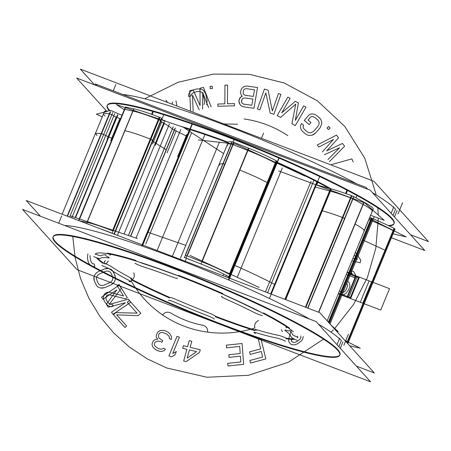 <?xml version="1.0" encoding="UTF-8"?>
<svg xmlns="http://www.w3.org/2000/svg" width="451" height="451" viewBox="0 0 451 451"><rect width="100%" height="100%" fill="white"/><g stroke="black" fill="none" stroke-linecap="round" stroke-linejoin="round"><path stroke-width="0.68" d="M108.037 109.153A155.088 17.262 -157.6 0 0 109.3 110.749A155.088 17.262 -157.6 0 1 107.141 105.686A155.088 17.262 -157.6 0 1 245.135 143.959A155.088 17.262 -157.6 0 1 393.013 220.415M389.1 225.934A155.088 17.262 -157.6 0 0 393.915 223.882A155.088 17.262 -157.6 0 0 389.72 216.773M391.147 213.317L393.813 206.846M394.123 223.369A155.088 17.262 -157.6 0 0 391.857 218.188A155.088 17.262 22.4 0 1 388.142 225.477A155.088 17.262 -157.6 0 0 393.943 223.713M394.439 216.959L397.105 210.482M107.265 105.438A155.088 17.262 -157.6 0 0 109.616 110.354A155.088 17.262 22.4 0 1 224.508 135.283A155.088 17.262 22.4 0 1 391.857 218.188A155.088 17.262 -157.6 0 0 240.845 141.648A155.088 17.262 -157.6 0 0 107.349 105.173M122.74 94.456A155.088 17.262 22.4 0 1 356.747 183.861A155.088 17.262 22.4 0 0 122.74 94.456A155.088 17.262 22.4 0 1 356.747 183.861A155.088 17.262 22.4 0 0 122.74 94.456A155.088 17.262 22.4 0 1 356.747 183.861M391.434 237.756L424.78 250.491L370.226 190.198L76.693 78.051L106.583 111.081M109.616 110.354A155.088 17.262 22.4 0 0 109.841 110.602A155.088 17.262 22.4 0 1 109.616 110.354A155.088 17.262 -157.6 0 0 109.841 110.602A155.088 17.262 22.4 0 1 109.616 110.354A155.088 17.262 22.4 0 1 224.508 135.283A155.088 17.262 22.4 0 1 391.857 218.188A155.088 17.262 22.4 0 1 388.142 225.477A155.088 17.262 -157.6 0 0 391.857 218.188A155.088 17.262 -157.6 0 0 224.508 135.283A155.088 17.262 -157.6 0 0 109.616 110.354A155.088 17.262 -157.6 0 1 224.508 135.283A155.088 17.262 -157.6 0 1 391.857 218.188A155.088 17.262 22.4 0 1 388.142 225.477M276.982 162.213A109.531 12.188 -157.6 0 0 276.497 161.999A109.531 12.188 -157.6 0 1 276.982 162.213L229.226 278.07L276.982 162.213A109.531 12.188 -157.6 0 0 276.497 161.999A109.531 12.188 -157.6 0 1 276.982 162.213L229.226 278.07M190.547 129.223A109.531 12.188 22.4 0 1 228.257 142.296A109.531 12.188 -157.6 0 0 190.547 129.223A109.531 12.188 22.4 0 1 228.257 142.296A109.531 12.188 -157.6 0 0 190.547 129.223L142.804 245.051M190.243 129.127A109.531 12.188 -157.6 0 0 179.96 126.094A109.531 12.188 -157.6 0 1 190.243 129.127A109.531 12.188 -157.6 0 0 179.96 126.094A109.531 12.188 -157.6 0 1 190.243 129.127A109.531 12.188 -157.6 0 0 179.96 126.094M331.068 188.868A109.531 12.188 -157.6 0 0 317.628 181.55A109.531 12.188 -157.6 0 1 331.068 188.868A109.531 12.188 -157.6 0 0 317.628 181.55A109.531 12.188 -157.6 0 1 331.068 188.868A109.531 12.188 -157.6 0 0 320.774 183.196M317.352 181.403A109.531 12.188 -157.6 0 0 277.128 162.275A109.531 12.188 22.4 0 1 317.352 181.403L270.938 294.007L317.352 181.403A109.531 12.188 -157.6 0 0 277.128 162.275A109.531 12.188 22.4 0 1 317.352 181.403L270.938 294.007M328.937 188.287A109.531 12.188 -157.6 0 0 276.288 162.512A109.531 12.188 -157.6 0 1 328.937 188.287A109.531 12.188 -157.6 0 0 276.288 162.512A109.531 12.188 -157.6 0 1 328.937 188.287A109.531 12.188 -157.6 0 0 276.288 162.512A109.531 12.188 -157.6 0 1 328.937 188.287A109.531 12.188 -157.6 0 0 276.288 162.512M228.043 142.809A109.531 12.188 -157.6 0 0 184.374 127.932A109.531 12.188 -157.6 0 1 228.043 142.809A109.531 12.188 -157.6 0 0 184.374 127.932A109.531 12.188 -157.6 0 1 228.043 142.809A109.531 12.188 -157.6 0 0 184.374 127.932A109.531 12.188 -157.6 0 1 228.043 142.809A109.531 12.188 -157.6 0 0 184.374 127.932M285.494 341.215A6.06 0.676 -157.6 0 0 277.252 338.149M256.416 332.81A6.06 0.676 -157.6 0 0 253.947 332.376A6.06 0.676 -157.6 0 0 255.446 333.514M94.62 84.895L80.363 69.144L373.896 181.291L80.363 69.144L94.62 84.895L80.363 69.144L373.896 181.291L80.363 69.144L94.62 84.895L80.363 69.144L373.896 181.291L428.45 241.589L410.523 234.74L428.45 241.589L373.896 181.291L428.45 241.589L410.523 234.74L428.45 241.589L373.896 181.291L428.45 241.589L410.523 234.74M395.527 209.281A155.088 17.262 22.4 0 0 372.549 192.763A155.088 17.262 22.4 0 1 395.527 209.281L393.013 215.386L395.527 209.281A155.088 17.262 22.4 0 0 372.549 192.763A155.088 17.262 22.4 0 1 395.527 209.281L393.013 215.386M228.832 279.451L278.881 158.019M221.853 296.386A6.06 0.676 -157.6 0 0 221.452 296.459A6.06 0.676 -157.6 0 0 225.804 298.974M222.839 293.99A6.06 0.676 -157.6 0 0 226.464 295.946A6.06 0.676 22.4 0 1 223.668 294.548A6.06 0.676 -157.6 0 0 226.464 295.946A6.06 0.676 22.4 0 1 223.668 294.548A6.06 0.676 22.4 0 0 226.464 295.946M230.123 275.899L228.685 279.389M316.732 184.955L318.045 181.764M228.319 277.72L228.612 277.004M234.497 265.278C249.595 271.942 263.051 278.34 274.868 284.474M356.38 366.105L374.307 372.949L319.753 312.656L26.22 200.509L40.477 216.26M64.747 225.534A155.088 17.262 22.4 0 1 174.035 257.741A155.088 17.262 22.4 0 1 309.736 319.133A155.088 17.262 22.4 0 0 174.035 257.741A155.088 17.262 22.4 0 0 64.747 225.534A155.088 17.262 22.4 0 1 174.035 257.741A155.088 17.262 22.4 0 1 309.736 319.133A155.088 17.262 22.4 0 0 174.035 257.741A155.088 17.262 22.4 0 0 64.747 225.534A155.088 17.262 22.4 0 1 174.035 257.741A155.088 17.262 22.4 0 1 309.736 319.133M341.384 340.646A155.088 17.262 22.4 0 0 318.406 324.128A155.088 17.262 22.4 0 1 341.384 340.646L338.87 346.746L341.384 340.646A155.088 17.262 22.4 0 0 318.406 324.128A155.088 17.262 22.4 0 1 341.384 340.646L338.87 346.746M53.894 240.518A155.088 17.262 -157.6 0 0 201.772 316.968A155.088 17.262 -157.6 0 0 339.766 355.247A155.088 17.262 -157.6 0 0 335.578 348.138M336.998 344.682L339.671 338.205M53.117 236.798A155.088 17.262 -157.6 0 0 55.473 241.719A155.088 17.262 -157.6 0 0 204.884 317.622A155.088 17.262 -157.6 0 0 339.795 355.078M339.981 354.734A155.088 17.262 -157.6 0 0 337.714 349.553A155.088 17.262 -157.6 0 0 186.703 273.013A155.088 17.262 -157.6 0 0 53.207 236.533M340.296 348.324L342.963 341.847M338.87 351.78A155.088 17.262 -157.6 0 0 190.993 275.324A155.088 17.262 -157.6 0 0 52.992 237.046A155.088 17.262 -157.6 0 0 57.187 244.154M22.55 209.411L77.104 269.709L370.637 381.856L316.083 321.557L22.55 209.411M55.473 241.719A155.088 17.262 22.4 0 1 170.365 266.648A155.088 17.262 22.4 0 1 337.714 349.553A155.088 17.262 22.4 0 1 222.822 324.624A155.088 17.262 22.4 0 1 55.473 241.719A155.088 17.262 -157.6 0 0 222.822 324.624A155.088 17.262 -157.6 0 0 337.714 349.553A155.088 17.262 22.4 0 1 222.822 324.624A155.088 17.262 22.4 0 1 55.473 241.719A155.088 17.262 22.4 0 1 170.365 266.648A155.088 17.262 22.4 0 1 337.714 349.553A155.088 17.262 -157.6 0 0 170.365 266.648A155.088 17.262 -157.6 0 0 55.473 241.719A155.088 17.262 -157.6 0 1 170.365 266.648A155.088 17.262 -157.6 0 1 337.714 349.553A155.088 17.262 22.4 0 1 222.822 324.624A155.088 17.262 22.4 0 1 55.473 241.719M289.508 328.114A109.531 12.188 -157.6 0 0 263.485 312.909A109.531 12.188 -157.6 0 1 289.508 328.114A109.531 12.188 -157.6 0 0 263.485 312.909A109.531 12.188 -157.6 0 1 289.508 328.114A109.531 12.188 -157.6 0 0 266.631 314.561M255.435 309.719A6.06 0.676 22.4 0 0 259.838 311.652A6.06 0.676 22.4 0 1 255.435 309.719A6.06 0.676 -157.6 0 0 259.838 311.652A6.06 0.676 22.4 0 1 255.435 309.719A6.06 0.676 -157.6 0 0 256.089 310.046M255.04 309.521A103.471 11.517 -157.6 0 0 226.96 296.172A103.471 11.517 -157.6 0 1 255.04 309.521A103.471 11.517 -157.6 0 0 226.96 296.172A103.471 11.517 -157.6 0 1 255.04 309.521A103.471 11.517 -157.6 0 0 230.399 297.728M222.839 293.573A109.531 12.188 -157.6 0 0 178.382 275.279A109.531 12.188 -157.6 0 1 222.839 293.573A109.531 12.188 -157.6 0 0 178.382 275.279A109.531 12.188 -157.6 0 1 222.839 293.573A109.531 12.188 -157.6 0 0 178.382 275.279M174.21 274.445A6.06 0.676 22.4 0 0 177.17 275.409A6.06 0.676 22.4 0 1 174.21 274.445A6.06 0.676 -157.6 0 0 177.17 275.409A6.06 0.676 22.4 0 1 174.21 274.445A6.06 0.676 -157.6 0 0 174.424 274.524M173.703 274.253A103.471 11.517 -157.6 0 0 144.495 264.032A103.471 11.517 -157.6 0 1 173.703 274.253A103.471 11.517 -157.6 0 0 144.495 264.032A103.471 11.517 -157.6 0 1 173.703 274.253A103.471 11.517 -157.6 0 0 147.607 265.047M144.078 263.897A6.06 0.676 22.4 0 1 139.568 262.161A6.06 0.676 -157.6 0 0 144.078 263.897A6.06 0.676 22.4 0 1 139.568 262.161A6.06 0.676 -157.6 0 0 144.078 263.897A6.06 0.676 22.4 0 1 139.568 262.161M136.095 260.492A109.531 12.188 -157.6 0 0 107.27 253.124A109.531 12.188 -157.6 0 1 136.095 260.492A109.531 12.188 -157.6 0 0 107.27 253.124A109.531 12.188 -157.6 0 1 136.095 260.492A109.531 12.188 -157.6 0 0 107.27 253.124M108.933 253.964A6.06 0.676 22.4 0 1 109.835 255.125A6.06 0.676 -157.6 0 0 108.933 253.964A6.06 0.676 22.4 0 1 109.835 255.125A6.06 0.676 22.4 0 0 108.933 253.964M106.019 254.804A103.471 11.517 -157.6 0 0 101.238 255.745A103.471 11.517 -157.6 0 1 106.019 254.804A103.471 11.517 -157.6 0 0 101.238 255.745A103.471 11.517 -157.6 0 1 106.019 254.804A103.471 11.517 -157.6 0 0 101.238 255.745A6.06 0.676 22.4 0 1 95.358 254.02A6.06 0.676 -157.6 0 0 101.238 255.745A6.06 0.676 22.4 0 1 95.358 254.02A6.06 0.676 -157.6 0 0 101.238 255.745A6.06 0.676 22.4 0 1 95.358 254.02M97.343 258A109.531 12.188 -157.6 0 0 103.42 262.978A6.06 0.676 22.4 0 1 110.501 266.124A6.06 0.676 -157.6 0 0 103.42 262.978A6.06 0.676 22.4 0 1 110.501 266.124A6.06 0.676 22.4 0 0 103.42 262.978A109.531 12.188 -157.6 0 1 97.343 258A109.531 12.188 -157.6 0 0 103.42 262.978A109.531 12.188 -157.6 0 1 97.343 258A109.531 12.188 -157.6 0 0 103.42 262.978M110.794 266.31A103.471 11.517 -157.6 0 0 130.204 277.636A103.471 11.517 -157.6 0 1 110.794 266.31A103.471 11.517 -157.6 0 0 130.204 277.636A103.471 11.517 -157.6 0 1 110.794 266.31A103.471 11.517 -157.6 0 0 130.204 277.636M131.709 279.394A109.531 12.188 -157.6 0 0 169.728 297.423A6.06 0.676 22.4 0 1 175.715 299.301A6.06 0.676 -157.6 0 0 169.728 297.423A6.06 0.676 22.4 0 1 175.715 299.301A6.06 0.676 22.4 0 0 169.728 297.423A109.531 12.188 -157.6 0 1 131.709 279.394A109.531 12.188 -157.6 0 0 169.728 297.423A109.531 12.188 -157.6 0 1 131.709 279.394A109.531 12.188 -157.6 0 0 169.728 297.423M176.358 299.577A103.471 11.517 -157.6 0 0 209.157 313.073A103.471 11.517 -157.6 0 1 176.358 299.577A103.471 11.517 -157.6 0 0 209.157 313.073A103.471 11.517 -157.6 0 1 176.358 299.577A103.471 11.517 -157.6 0 0 209.157 313.073M215.431 316.23A109.531 12.188 -157.6 0 0 254.894 330.093A109.531 12.188 -157.6 0 1 215.431 316.23A6.06 0.676 22.4 0 0 209.811 313.332A6.06 0.676 22.4 0 1 215.431 316.23A6.06 0.676 -157.6 0 0 209.811 313.332A6.06 0.676 22.4 0 1 215.431 316.23A109.531 12.188 -157.6 0 0 254.894 330.093A109.531 12.188 -157.6 0 1 215.431 316.23A109.531 12.188 -157.6 0 0 251.906 329.14M256.269 330.521A6.06 0.676 22.4 0 1 256.647 329.726A6.06 0.676 22.4 0 0 256.269 330.521A6.06 0.676 22.4 0 1 256.647 329.726M257.16 329.878A103.471 11.517 -157.6 0 0 278.656 335.381A103.471 11.517 -157.6 0 1 257.16 329.878A103.471 11.517 -157.6 0 0 278.656 335.381A103.471 11.517 -157.6 0 1 257.16 329.878A103.471 11.517 -157.6 0 0 278.656 335.381M286.216 338.194A6.06 0.676 22.4 0 0 278.989 335.454A6.06 0.676 22.4 0 1 286.216 338.194A109.531 12.188 -157.6 0 0 293.798 338.859A109.531 12.188 -157.6 0 1 286.216 338.194A109.531 12.188 -157.6 0 0 293.798 338.859A109.531 12.188 -157.6 0 1 286.216 338.194A6.06 0.676 -157.6 0 0 278.989 335.454A6.06 0.676 22.4 0 1 286.216 338.194A109.531 12.188 -157.6 0 0 293.798 338.859M289.243 330.121A103.471 11.517 -157.6 0 1 292.355 334.388A103.471 11.517 -157.6 0 0 289.243 330.121A103.471 11.517 -157.6 0 1 292.355 334.388A6.06 0.676 22.4 0 0 297.756 337.303A6.06 0.676 22.4 0 1 292.355 334.388A6.06 0.676 -157.6 0 0 297.756 337.303A6.06 0.676 22.4 0 1 292.355 334.388A103.471 11.517 -157.6 0 0 289.243 330.121A103.471 11.517 -157.6 0 1 292.355 334.388A6.06 0.676 -157.6 0 0 293.032 335.003M287.721 327.539A6.06 0.676 22.4 0 0 286.357 327.759A6.06 0.676 22.4 0 1 287.721 327.539A6.06 0.676 -157.6 0 0 286.357 327.759A6.06 0.676 22.4 0 1 287.721 327.539A6.06 0.676 -157.6 0 0 286.007 327.33M293.381 331.722A109.531 12.188 -157.6 0 0 183.799 277.968A109.531 12.188 -157.6 0 0 95.116 254.409A109.531 12.188 -157.6 0 1 183.799 277.968A109.531 12.188 -157.6 0 1 293.381 331.722A109.531 12.188 -157.6 0 0 183.799 277.968A109.531 12.188 -157.6 0 0 95.116 254.409A109.531 12.188 -157.6 0 1 183.799 277.968A109.531 12.188 -157.6 0 1 293.381 331.722A109.531 12.188 -157.6 0 0 183.799 277.968A109.531 12.188 -157.6 0 0 95.116 254.409A109.531 12.188 -157.6 0 1 183.799 277.968A109.531 12.188 -157.6 0 1 293.381 331.722A109.531 12.188 -157.6 0 0 183.799 277.968A109.531 12.188 -157.6 0 0 95.116 254.409M96.362 257.662A109.531 12.188 -157.6 0 0 103.211 263.491A109.531 12.188 -157.6 0 1 96.362 257.662A109.531 12.188 -157.6 0 0 103.211 263.491A109.531 12.188 -157.6 0 1 96.362 257.662A109.531 12.188 -157.6 0 0 103.211 263.491A109.531 12.188 -157.6 0 1 96.362 257.662A109.531 12.188 -157.6 0 0 103.211 263.491M131.495 279.908A109.531 12.188 -157.6 0 0 169.52 297.936A109.531 12.188 -157.6 0 1 131.495 279.908A109.531 12.188 -157.6 0 0 169.52 297.936A109.531 12.188 -157.6 0 1 131.495 279.908A109.531 12.188 -157.6 0 0 169.52 297.936A109.531 12.188 -157.6 0 1 131.495 279.908A109.531 12.188 -157.6 0 0 169.52 297.936M215.217 316.743A109.531 12.188 -157.6 0 0 254.68 330.606A109.531 12.188 -157.6 0 1 215.217 316.743A109.531 12.188 -157.6 0 0 254.68 330.606A109.531 12.188 -157.6 0 1 215.217 316.743A109.531 12.188 -157.6 0 0 254.68 330.606A109.531 12.188 -157.6 0 1 215.217 316.743A109.531 12.188 -157.6 0 0 254.68 330.606M286.002 338.707A109.531 12.188 -157.6 0 0 294.712 339.293A109.531 12.188 -157.6 0 1 286.002 338.707A109.531 12.188 -157.6 0 0 294.712 339.293A109.531 12.188 -157.6 0 1 286.002 338.707A109.531 12.188 -157.6 0 0 294.712 339.293A109.531 12.188 -157.6 0 1 286.002 338.707A109.531 12.188 -157.6 0 0 294.712 339.293M297.649 337.884A109.531 12.188 -157.6 0 0 297.485 336.26A109.531 12.188 -157.6 0 1 297.649 337.884A109.531 12.188 -157.6 0 0 297.485 336.26A109.531 12.188 -157.6 0 1 297.649 337.884A109.531 12.188 -157.6 0 0 297.485 336.26A109.531 12.188 -157.6 0 1 297.649 337.884A109.531 12.188 -157.6 0 0 297.485 336.26M291.216 337.134A6.06 0.676 -157.6 0 0 291.199 337.156A6.06 0.676 -157.6 0 0 297.226 340.364M355.974 197.831L356.938 195.492M291.199 337.286A103.471 11.517 -157.6 0 0 284.964 330.391M345.562 193.485L346.734 190.632M288.843 331.096A6.06 0.676 -157.6 0 0 284.852 330.138A6.06 0.676 -157.6 0 0 285.398 330.707M214.332 319.122A6.06 0.676 -157.6 0 0 207.494 315.683M175.704 302.604A6.06 0.676 -157.6 0 0 168.471 300.253M174.56 302.102A103.471 11.517 -157.6 0 0 208.655 316.134M128.941 281.458A6.06 0.676 -157.6 0 0 130.762 281.695A6.06 0.676 -157.6 0 0 128.659 280.234M109.847 269.258A6.06 0.676 -157.6 0 0 101.808 265.628M109.345 268.92A103.471 11.517 -157.6 0 0 129.522 280.691M152.173 114.52L153.075 112.333M93.622 256.58A6.06 0.676 -157.6 0 0 100.099 258.524A6.06 0.676 -157.6 0 0 100.105 258.496M108.443 257.893A6.06 0.676 -157.6 0 0 109.204 257.865A6.06 0.676 -157.6 0 0 105.647 255.711M161.824 119.408L163.769 114.684M108.962 257.966A103.471 11.517 -157.6 0 0 100.021 258.615M142.268 245.524L192.318 124.093M134.973 263.226A6.06 0.676 -157.6 0 0 143.339 266.834M143.683 242.914L142.567 245.632M185.22 261.253L186.449 258.265M142.088 244.775L189.803 128.992M148.063 232.293L185.773 245.367M172.547 277.055A6.06 0.676 -157.6 0 0 177.344 278.318A6.06 0.676 -157.6 0 0 177.096 277.968M233.105 142.088L234.131 139.596M173.697 277.489A103.471 11.517 -157.6 0 0 142.369 266.53M253.885 312.323A6.06 0.676 -157.6 0 0 262.358 315.644M269.642 297.976L319.697 176.538M254.798 312.791A103.471 11.517 -157.6 0 0 224.677 298.472M255.491 332.528A103.471 11.517 -157.6 0 0 277.833 338.25M96.869 85.758L95.229 83.942L366.082 187.43L367.728 189.24L366.082 187.43L95.229 83.942L366.082 187.43L367.728 189.24L366.082 187.43L95.229 83.942L366.082 187.43L367.728 189.24L366.082 187.43L95.229 83.942L366.082 187.43L367.728 189.24L366.082 187.43L95.229 83.942L366.082 187.43L367.728 189.24L366.082 187.43L95.229 83.942L366.082 187.43L367.728 189.24L366.082 187.43L95.229 83.942L366.082 187.43L367.728 189.24L366.082 187.43L95.229 83.942L366.082 187.43L367.728 189.24L366.082 187.43L95.229 83.942L366.082 187.43L367.728 189.24L366.082 187.43L95.229 83.942L366.082 187.43L367.728 189.24L366.082 187.43L95.229 83.942L96.869 85.758M369.363 218.402L406.159 236.899L393.041 233.866M394.078 231.267A2.667 0.299 -157.6 0 0 393.486 230.771A2.667 0.299 22.4 0 1 394.078 231.267A2.667 0.299 -157.6 0 0 393.486 230.771A2.667 0.299 -157.6 0 1 394.078 231.267M347.298 341.7L393.103 230.574A48.466 5.395 -157.6 0 0 371.573 220.719A48.466 5.395 22.4 0 1 393.103 230.574A48.466 5.395 -157.6 0 0 371.573 220.719A48.466 5.395 22.4 0 1 393.103 230.574L347.298 341.7L393.103 230.574A48.466 5.395 -157.6 0 0 371.573 220.719M370.874 220.426L328.756 322.606L370.874 220.426L328.756 322.606L370.874 220.426L368.879 219.586M369.792 217.359L372.492 218.493L329.326 323.232M347.225 343.019L394.405 228.539A48.466 5.395 22.4 0 0 371.308 217.996L328.367 322.177M394.839 229.452L385.994 250.88L385.019 250.181L393.841 228.775L385.019 250.181L363.495 240.332M362.79 240.033L371.613 218.628M394.405 228.55A2.667 0.299 22.4 0 1 395.014 229.023L347.777 343.628L395.037 229.023M344.981 340.539L360.27 348.223L349.728 345.787M348.195 342.597A2.667 0.299 -157.6 0 0 347.603 342.1A2.667 0.299 -157.6 0 1 348.195 342.597A2.667 0.299 -157.6 0 0 347.603 342.1A2.667 0.299 -157.6 0 1 348.195 342.597M347.219 341.897A48.466 5.395 -157.6 0 0 345.387 340.984A48.466 5.395 -157.6 0 1 347.219 341.897A48.466 5.395 -157.6 0 0 345.387 340.984A48.466 5.395 -157.6 0 1 347.219 341.897M102.287 116.809L96.339 114.244L110.602 110.394L121.967 115.293M120.507 118.838A42.405 4.719 -157.6 0 0 116.865 117.412A42.405 4.719 22.4 0 1 120.507 118.838A42.405 4.719 -157.6 0 0 116.865 117.412A42.405 4.719 -157.6 0 1 120.507 118.838M75.368 217.574L116.679 117.339A2.667 0.299 22.4 0 1 113.815 115.873L72.323 216.542M109.655 113.962A2.667 0.299 -157.6 0 1 112.243 114.949A2.667 0.299 -157.6 0 1 113.81 115.862A2.667 0.299 -157.6 0 0 112.243 114.949A2.667 0.299 -157.6 0 0 109.655 113.962A2.667 0.299 22.4 0 1 112.243 114.949A2.667 0.299 22.4 0 1 113.81 115.862A2.667 0.299 -157.6 0 0 112.243 114.949A2.667 0.299 -157.6 0 0 109.655 113.962A2.667 0.299 22.4 0 1 113.629 115.687M103.533 113.787A36.351 4.048 22.4 0 1 109.311 113.877A36.351 4.048 -157.6 0 0 105.139 115.986A36.351 4.048 22.4 0 1 109.311 113.877A36.351 4.048 -157.6 0 0 105.139 115.986A36.351 4.048 -157.6 0 1 109.311 113.877L67.16 216.147M62.131 214.225L104.452 111.56A36.351 4.048 22.4 0 1 107.659 111.188M110.58 111.724L67.487 216.271M108.595 136.952L117.418 115.541L108.595 136.952L105.731 135.486L114.56 114.075L105.731 135.486L101.227 133.485L110.05 112.079L101.227 133.485L95.449 133.395L97.055 135.599M117.784 115.185L75.559 217.636M114.734 113.624L72.312 216.542M72.126 216.999L71.754 217.901M116.679 117.339A2.667 0.299 22.4 0 1 113.815 115.873A2.667 0.299 22.4 0 0 116.679 117.339A2.667 0.299 22.4 0 1 113.815 115.873A2.667 0.299 22.4 0 0 116.679 117.339M112.423 138.451L108.787 137.025M124.251 109.756L116.352 104.593L183.275 127.21L223.476 153.492M186.832 136.202L174.436 130.232M174.266 130.147A4.363 0.485 22.4 0 1 172.333 129.009A4.363 0.485 22.4 0 0 174.266 130.147L130.548 236.223L174.266 130.147A4.363 0.485 22.4 0 1 172.333 129.009A4.363 0.485 22.4 0 0 174.266 130.147L130.548 236.223L174.266 130.147A4.363 0.485 22.4 0 1 172.333 129.009L128.434 235.512M160.725 121.539A42.405 4.719 -157.6 0 1 172.299 128.969A42.405 4.719 -157.6 0 0 160.725 121.539A42.405 4.719 22.4 0 1 172.299 128.969A42.405 4.719 -157.6 0 0 160.725 121.539A42.405 4.719 22.4 0 1 172.181 128.851M158.961 119.707A2.667 0.299 -157.6 0 1 160.917 120.733A2.667 0.299 -157.6 0 1 160.15 120.75A2.667 0.299 -157.6 0 0 160.917 120.733A2.667 0.299 -157.6 0 0 158.961 119.707A2.667 0.299 22.4 0 1 160.917 120.733A2.667 0.299 22.4 0 1 160.15 120.75A2.667 0.299 -157.6 0 0 160.917 120.733A2.667 0.299 -157.6 0 0 158.961 119.707A2.667 0.299 22.4 0 1 161.001 120.868M112.705 230.196L158.352 119.453A36.351 4.048 -157.6 0 0 132.853 111.047L87.285 221.599L132.853 111.047A36.351 4.048 22.4 0 1 158.352 119.453A36.351 4.048 -157.6 0 0 132.853 111.047L124.82 109.362L79.624 219.011L124.82 109.362L79.624 219.011L124.82 109.362L132.853 111.047A36.351 4.048 22.4 0 1 158.352 119.453A36.351 4.048 -157.6 0 0 132.853 111.047L124.82 109.362A2.667 0.299 22.4 0 0 124.696 109.638M78.598 220.516L125.333 107.135A2.667 0.299 22.4 0 1 125.852 107.163M125.558 107.564L116.736 128.975M78.801 220.595L125.575 107.101L133.93 108.854L86.637 223.589M79.173 220.736L86.97 222.371A36.351 4.048 -157.6 0 1 112.468 230.782A36.351 4.048 -157.6 0 0 86.97 222.371A36.351 4.048 -157.6 0 1 112.468 230.782A36.351 4.048 -157.6 0 0 86.97 222.371M133.434 108.753A36.351 4.048 22.4 0 1 159.88 117.474L112.158 233.252A36.351 4.048 22.4 0 0 100.331 228.82M150.268 139.066L159.09 117.655L150.268 139.066C139.455 134.815 130.959 132.008 124.769 130.655L133.592 109.249M159.874 117.48A2.667 0.299 22.4 0 1 161.92 118.641L114.199 234.419M152.072 140.357L152.923 140.475L150.876 139.314M161.644 119.312A42.405 4.719 22.4 0 1 164.525 120.874M164.249 148.616L173.071 127.21L164.249 148.616L166.188 149.76L175.011 128.349M164.215 148.582L152.647 141.146M175.354 128.005L130.728 236.285M173.218 126.742L128.394 235.495M70.469 215.916L137.386 238.534M198.271 139.911L235.834 144.072L305.017 176.127M229.57 273.757L275.234 162.974A36.351 4.048 -157.6 0 0 247.605 150.375A36.351 4.048 22.4 0 1 275.234 162.974A36.351 4.048 -157.6 0 0 247.605 150.375L202.014 260.988L247.605 150.375A36.351 4.048 22.4 0 1 275.234 162.974A36.351 4.048 -157.6 0 0 247.605 150.375L233.088 144.647A2.667 0.299 -157.6 0 0 231.245 144.044A2.667 0.299 22.4 0 1 233.088 144.647L187.554 255.131L233.088 144.647A2.667 0.299 -157.6 0 0 231.245 144.044A2.667 0.299 22.4 0 1 233.088 144.647A2.667 0.299 -157.6 0 0 231.245 144.044M227.315 144.568A48.466 5.395 22.4 0 1 231.053 144.01A48.466 5.395 -157.6 0 0 227.62 145.679A48.466 5.395 22.4 0 1 231.053 144.01A48.466 5.395 -157.6 0 0 227.62 145.679A48.466 5.395 -157.6 0 1 231.053 144.01L185.35 254.888M180.727 259.105L181.133 259.691M180.513 258.119L228.234 142.341A48.466 5.395 22.4 0 1 232.164 141.806L184.448 257.583M233.832 142.849L225.01 164.26L222.969 163.623L231.791 142.212L222.969 163.623L219.237 164.181L219.536 165.291M184.177 257.555L184.177 257.555A2.667 0.299 22.4 0 1 186.483 258.276L186.483 258.276M232.164 141.817A2.667 0.299 22.4 0 1 234.199 142.499M248.811 148.266L201.095 264.044L185.998 258.085L233.719 142.307L248.811 148.266M247.605 150.375L233.088 144.647L187.554 255.131L233.088 144.647L247.605 150.375L233.088 144.647L247.605 150.375L202.014 260.988L247.605 150.375M187.204 255.971L201.721 261.698L187.204 255.971A2.667 0.299 -157.6 0 0 185.361 255.367A2.667 0.299 -157.6 0 1 187.204 255.971A2.667 0.299 -157.6 0 0 185.361 255.367A2.667 0.299 -157.6 0 1 187.204 255.971L201.721 261.698A36.351 4.048 -157.6 0 1 229.345 274.298A36.351 4.048 -157.6 0 0 201.721 261.698A36.351 4.048 -157.6 0 1 229.345 274.298A36.351 4.048 -157.6 0 0 201.721 261.698M200.193 263.688L200.193 263.688A36.351 4.048 22.4 0 1 228.843 276.751L276.564 160.973A36.351 4.048 22.4 0 0 247.915 147.911M267.15 182.582L275.973 161.176L267.15 182.582C259.573 178.495 250.361 174.295 239.52 169.988L248.349 148.576M276.559 160.99A2.667 0.299 22.4 0 1 276.807 161.249L229.085 277.027M226.267 275.369L225.979 276.057M276.632 161.678L267.809 183.083L267.556 182.824M223.741 274.078L223.284 275.195M189.944 255.396L259.133 287.45M278.588 170.901L364.808 202.956L384.156 220.308L370.649 215.285M372.272 211.35A36.351 4.048 22.4 0 0 362.987 204.359L352.924 198.902L362.987 204.359L318.541 312.193L362.987 204.359A36.351 4.048 -157.6 0 1 371.957 211.649A36.351 4.048 -157.6 0 0 362.987 204.359L318.541 312.193L362.987 204.359A36.351 4.048 22.4 0 1 371.957 211.649A36.351 4.048 -157.6 0 0 362.987 204.359L352.924 198.902A2.667 0.299 -157.6 0 0 350.968 198.012A2.667 0.299 22.4 0 1 352.924 198.902L307.903 308.129L352.924 198.902A2.667 0.299 -157.6 0 0 350.968 198.012A2.667 0.299 22.4 0 1 352.924 198.902A2.667 0.299 -157.6 0 0 350.968 198.012M305.434 307.182L350.506 197.831A48.466 5.395 -157.6 0 0 330.414 191.168A48.466 5.395 22.4 0 1 350.506 197.831A48.466 5.395 -157.6 0 0 330.414 191.168A48.466 5.395 22.4 0 1 350.506 197.831L305.434 307.182L350.506 197.831A48.466 5.395 -157.6 0 0 330.414 191.168M329.923 191.032L285.229 299.464L329.923 191.032L285.229 299.464L329.923 191.032L315.362 187.058M316.281 184.831L331.333 188.941L285.703 299.644M305.896 307.362L351.887 195.779A48.466 5.395 22.4 0 0 330.504 188.715L284.908 299.34M353.663 197.104L344.84 218.51L342.422 217.444L351.244 196.033L342.422 217.444C334.479 214.496 327.618 212.229 321.839 210.645L330.662 189.234M351.887 195.785A2.667 0.299 22.4 0 1 353.967 196.749M307.689 308.044L353.64 196.568L364.109 202.245L318.756 312.272M363.478 201.901A36.351 4.048 22.4 0 1 373.191 209.123L327.15 320.83M363.872 231.262L373.011 209.552M363.856 231.267C365.22 230.422 362.232 227.992 354.909 223.972L363.731 202.561M336.237 330.876L338.273 331.632L331.113 325.21M284.231 83.007L249.544 74.342L213.515 74.082L178.156 82.257L145.431 98.397L178.156 82.257L213.515 74.082L249.544 74.342L284.231 83.007L249.544 74.342L213.515 74.082L178.156 82.257L145.431 98.397L178.156 82.257L213.515 74.082L249.544 74.342L284.231 83.007L249.544 74.342L213.515 74.082L178.156 82.257L145.431 98.397L178.156 82.257L213.515 74.082L249.544 74.342L284.231 83.007L249.544 74.342L213.515 74.082L178.156 82.257L145.431 98.397L178.156 82.257L213.515 74.082L249.544 74.342L284.231 83.007L317.391 100.827L344.812 126.438L364.78 158.233L376.044 194.234L364.78 158.233L344.812 126.438L317.391 100.827L284.231 83.007L317.391 100.827L344.812 126.438L364.78 158.233L376.044 194.234L364.78 158.233L344.812 126.438L317.391 100.827L284.231 83.007L317.391 100.827L344.812 126.438L364.78 158.233L376.044 194.234L364.78 158.233L344.812 126.438L317.391 100.827L284.231 83.007L317.391 100.827L344.812 126.438L364.78 158.233L376.044 194.234L364.78 158.233L344.812 126.438L317.391 100.827L284.231 83.007M72.763 236.454L75.154 257.871L80.577 278.633L88.926 298.325L100.026 316.551L113.658 332.934L129.544 347.157L147.37 358.923L166.769 367.993L206.941 377.25L248.484 375.294L288.33 362.271L323.53 339.141L288.33 362.271L248.484 375.294L206.941 377.25L166.769 367.993L206.941 377.25L248.484 375.294L288.33 362.271L323.53 339.141L288.33 362.271L248.484 375.294L206.941 377.25L166.769 367.993L206.941 377.25L248.484 375.294L288.33 362.271L323.53 339.141L288.33 362.271L248.484 375.294L206.941 377.25L166.769 367.993L206.941 377.25L248.484 375.294L288.33 362.271L323.53 339.141L288.33 362.271L248.484 375.294L206.941 377.25L166.769 367.993L147.37 358.923L129.544 347.157L113.658 332.934L100.026 316.551L88.926 298.325L80.577 278.633L75.154 257.871L72.763 236.454L75.154 257.871L80.577 278.633L88.926 298.325L100.026 316.551L113.658 332.934L129.544 347.157L147.37 358.923L166.769 367.993L147.37 358.923L129.544 347.157L113.658 332.934L100.026 316.551L88.926 298.325L80.577 278.633L75.154 257.871L72.763 236.454L75.154 257.871L80.577 278.633L88.926 298.325L100.026 316.551L113.658 332.934L129.544 347.157L147.37 358.923L166.769 367.993L147.37 358.923L129.544 347.157L113.658 332.934L100.026 316.551L88.926 298.325L80.577 278.633L75.154 257.871L72.763 236.454L75.154 257.871L80.577 278.633L88.926 298.325L100.026 316.551L113.658 332.934L129.544 347.157L147.37 358.923L166.769 367.993L147.37 358.923L129.544 347.157L113.658 332.934L100.026 316.551L88.926 298.325L80.577 278.633L75.154 257.871L72.763 236.454M331.462 331.801L333.419 329.828L331.462 331.801M334.738 328.458L353.601 304.414L367.48 277.292L375.83 248.157L378.338 218.143L375.83 248.157L367.48 277.292L353.601 304.414L334.738 328.458L353.601 304.414L367.48 277.292L375.83 248.157L378.338 218.143L375.83 248.157L367.48 277.292L353.601 304.414L334.738 328.458L353.601 304.414L367.48 277.292L375.83 248.157L378.338 218.143L375.83 248.157L367.48 277.292L353.601 304.414L334.738 328.458L353.601 304.414L367.48 277.292L375.83 248.157L378.338 218.143L375.83 248.157L367.48 277.292L353.601 304.414L334.738 328.458M378.254 215.014L377.831 207.939L378.254 215.014M244.098 118.957C260.024 121.263 274.608 126.832 287.839 135.672C274.608 126.832 260.024 121.263 244.098 118.957C260.024 121.263 274.608 126.832 287.839 135.672C274.608 126.832 260.024 121.263 244.098 118.957C260.024 121.263 274.608 126.832 287.839 135.672C274.608 126.832 260.024 121.263 244.098 118.957C260.024 121.263 274.608 126.832 287.839 135.672C274.608 126.832 260.024 121.263 244.098 118.957M254.883 328.029C239.306 332.877 223.533 334.247 207.573 332.133C191.162 329.867 176.172 324.139 162.602 314.95C149.484 305.953 138.981 294.548 131.094 280.731C134.094 278.712 134.967 276.063 133.716 272.776C134.967 276.063 134.094 278.712 131.094 280.731C134.094 278.712 134.967 276.063 133.716 272.776C134.967 276.063 134.094 278.712 131.094 280.731C138.981 294.548 149.484 305.953 162.602 314.95C149.484 305.953 138.981 294.548 131.094 280.731C138.981 294.548 149.484 305.953 162.602 314.95C149.484 305.953 138.981 294.548 131.094 280.731C138.981 294.548 149.484 305.953 162.602 314.95C149.484 305.953 138.981 294.548 131.094 280.731C138.981 294.548 149.484 305.953 162.602 314.95C176.172 324.139 191.162 329.867 207.573 332.133C207.934 328.587 206.423 326.321 203.029 325.329C191.5 323.096 180.744 318.987 170.754 313C167.586 311.483 164.869 312.131 162.602 314.95C164.869 312.131 167.586 311.483 170.754 313C167.586 311.483 164.869 312.131 162.602 314.95C176.172 324.139 191.162 329.867 207.573 332.133C207.934 328.587 206.423 326.321 203.029 325.329C191.5 323.096 180.744 318.987 170.754 313C167.586 311.483 164.869 312.131 162.602 314.95C176.172 324.139 191.162 329.867 207.573 332.133C207.934 328.587 206.423 326.321 203.029 325.329C191.5 323.096 180.744 318.987 170.754 313C180.744 318.987 191.5 323.096 203.029 325.329C206.423 326.321 207.934 328.587 207.573 332.133C223.533 334.247 239.306 332.877 254.883 328.029C239.306 332.877 223.533 334.247 207.573 332.133C223.533 334.247 239.306 332.877 254.883 328.029C239.306 332.877 223.533 334.247 207.573 332.133C223.533 334.247 239.306 332.877 254.883 328.029C239.306 332.877 223.533 334.247 207.573 332.133C223.533 334.247 239.306 332.877 254.883 328.029C254.138 324.579 255.39 322.07 258.643 320.503C255.39 322.07 254.138 324.579 254.883 328.029C254.138 324.579 255.39 322.07 258.643 320.503C255.39 322.07 254.138 324.579 254.883 328.029M348.798 273.937L340.567 293.905L350.326 297.632L358.556 277.664L348.798 273.937L340.567 293.905L350.326 297.632L358.556 277.664L348.798 273.937L340.567 293.905L350.326 297.632L358.556 277.664L348.798 273.937L340.567 293.905L350.326 297.632L358.556 277.664L348.798 273.937M350.636 298.585L359.458 277.179L347.09 272.449L359.458 277.179L347.09 272.449L359.458 277.179L347.09 272.449L359.458 277.179L347.09 272.449L359.458 277.179L347.09 272.449L359.458 277.179L347.09 272.449L359.458 277.179L347.09 272.449L359.458 277.179L358.9 278.538L350.636 298.585L351.199 297.226L350.636 298.585L351.199 297.226L350.636 298.585L351.199 297.226L350.636 298.585L351.199 297.226L350.636 298.585L351.199 297.226L350.636 298.585L351.199 297.226L350.636 298.585L338.267 293.86L350.636 298.585M261.433 138.322L263.587 133.101L261.433 138.322M270.685 293.905L317.109 181.279M223.871 123.969L237.491 124.217L223.871 123.969M258.384 339.406L260.943 338.718L265.808 358.928L250.474 363.066L249.854 360.484L262.634 357.04L261.287 351.447L250.209 354.435L249.589 351.853L260.667 348.865L258.384 339.406L260.943 338.718L265.808 358.928L250.474 363.066L249.854 360.484L262.634 357.04L261.287 351.447L250.209 354.435L249.589 351.853L260.667 348.865L258.384 339.406M226.588 347.822L226.396 345.167L242.114 343.51L243.647 364.34L227.93 365.998L227.732 363.337L240.834 361.956L240.411 356.194L229.057 357.389L228.86 354.734L240.214 353.533L239.69 346.441L226.588 347.822L226.396 345.167L242.114 343.51L243.647 364.34L227.93 365.998L227.732 363.337L240.834 361.956L240.411 356.194L229.057 357.389L228.86 354.734L240.214 353.533L239.69 346.441L226.588 347.822M331.192 164.711L351.859 158.865L353.263 162.022L351.859 158.865L331.192 164.711M326.654 150.899L342.551 143.452L344.575 146.237L329.439 161.672L344.575 146.237L342.551 143.452L326.654 150.899L338.504 137.888L326.654 150.899M327.922 159.586L339.547 147.804L324.382 154.716L339.547 147.804L327.922 159.586M322.358 151.931L333.475 139.455L318.818 147.06L317.301 144.974L336.48 135.103L338.504 137.888L336.48 135.103L317.301 144.974L318.818 147.06L333.475 139.455L322.358 151.931M326.998 128.056L328.649 126.494L330.126 128.056L328.48 129.612L326.998 128.056L328.649 126.494L330.126 128.056L328.48 129.612L326.998 128.056M304.267 120.451L308.693 115.281L310.198 114.182L312.695 113.911L314.601 114.329L316.54 115.366L319.505 117.858L320.858 119.583L321.586 121.381L321.726 123.867L320.063 127.796L315.644 132.966L312.002 135.238L309.504 135.514L307.599 135.097L305.66 134.054L302.694 131.568L301.341 129.837L300.614 128.039L300.473 125.553L301.618 123.557L303.596 125.215L303.038 126.528L303.438 128.045L304.459 129.499L307.424 131.985L309.036 132.752L310.615 132.893L313.665 131.309L318.085 126.139L318.936 124.482L319.161 122.897L318.761 121.375L317.741 119.927L314.775 117.435L313.163 116.674L311.585 116.533L310.373 117.288L308.016 120.045L310.976 122.537L309.211 124.606L304.267 120.451L308.693 115.281L310.198 114.182L312.695 113.911L314.601 114.329L316.54 115.366L319.505 117.858L320.858 119.583L321.586 121.381L321.726 123.867L320.063 127.796L315.644 132.966L313.84 134.415L312.002 135.238L309.504 135.514L307.599 135.097L305.66 134.054L302.694 131.568L301.341 129.837L300.614 128.039L300.473 125.553L301.618 123.557L303.596 125.215L303.038 126.528L303.438 128.045L304.459 129.499L307.424 131.985L309.036 132.752L310.615 132.893L313.665 131.309L318.085 126.139L318.936 124.482L319.161 122.897L318.761 121.375L317.741 119.927L314.775 117.435L313.163 116.674L311.585 116.533L310.373 117.288L308.016 120.045L310.976 122.537L309.211 124.606L304.267 120.451M290.106 98.397L281.717 112.88L295.388 101.317L298.41 102.986L295.309 120.394L303.692 105.912L305.958 107.163L295.309 125.558L291.91 123.681L295.766 104.108L280.584 117.418L277.19 115.541L287.839 97.145L290.106 98.397L281.717 112.88L295.388 101.317L298.41 102.986L295.309 120.394L303.692 105.912L305.958 107.163L295.309 125.558L291.91 123.681L295.766 104.108L280.584 117.418L277.19 115.541L287.839 97.145L290.106 98.397M272.319 110.957L278.459 93.549L280.934 94.344L273.898 114.3L270.183 113.105L265.859 92.805L259.866 109.79L257.391 108.995L264.433 89.039L268.142 90.234L272.319 110.957L278.459 93.549L280.934 94.344L273.898 114.3L270.183 113.105L265.859 92.805L259.866 109.79L257.391 108.995L264.433 89.039L268.142 90.234L272.319 110.957M241.398 96.559L242.339 96.238L241.55 95.68L240.36 92.348L241.403 88.875L243.004 87.291L244.955 86.209L247.187 86.068L257.544 87.522L253.958 108.268L243.602 106.814L241.522 106.07L240.022 104.508L239.036 102.557L239.137 99.406L241.398 96.559L242.339 96.238L241.55 95.68L240.36 92.348L241.403 88.875L243.004 87.291L244.955 86.209L247.187 86.068L257.544 87.522L253.958 108.268L243.602 106.814L241.522 106.07L240.022 104.508L238.833 101.176L239.797 98.143L241.398 96.559M234.469 105.816L217.833 106.267L217.844 104.04L224.852 103.848L224.953 85.138L227.58 85.064L227.479 103.775L234.486 103.589L234.469 105.816L217.833 106.267L217.844 104.04L224.852 103.848L224.953 85.138L227.58 85.064L227.479 103.775L234.486 103.589L234.469 105.816M210.251 88.678L210.019 86.474L212.201 86.18L212.427 88.385L210.251 88.678L210.019 86.474L212.201 86.18L212.427 88.385L210.251 88.678M191.218 95.843L188.648 96.475L188.608 94.208L189.944 92.055L191.466 90.769L193.513 89.805L197.369 88.858L201.501 89.202L203.593 90.51L205.724 94.084L207.133 100.573L206.693 104.779L207.133 100.573L205.724 94.084L203.593 90.51L201.501 89.202L197.369 88.858L193.513 89.805L191.466 90.769L189.944 92.055L188.608 94.208L188.648 96.475L191.218 95.843L191.365 94.439L191.218 95.843M203.937 104.547L204.512 103.042L204.562 101.204L203.153 94.716L202.347 93.092L201.208 92.01L199.737 91.463L197.933 91.452L194.077 92.399L192.459 93.256L191.365 94.439L192.459 93.256L194.077 92.399L197.933 91.452L199.737 91.463L201.208 92.01L202.347 93.092L203.153 94.716L204.562 101.204L204.512 103.042L203.937 104.547M199.551 352.366L186.195 361.595L183.664 360.98L186.889 349.283L182.666 348.257L183.382 345.658L187.605 346.684L189.273 340.618L191.81 341.238L190.136 347.304L200.267 349.767L199.551 352.366L186.195 361.595L183.664 360.98L186.889 349.283L182.666 348.257L183.382 345.658L187.605 346.684L189.273 340.618L191.81 341.238L190.136 347.304L200.267 349.767L199.551 352.366M168.928 355.935L177.006 336.345L179.43 337.269L172.733 353.528L176.358 351.538L174.982 354.869L171.357 356.865L168.928 355.935L177.006 336.345L179.43 337.269L172.733 353.528L176.358 351.538L174.982 354.869L171.357 356.865L168.928 355.935M160.015 330.538L163.566 330.363L165.314 330.775L168.37 332.381L169.677 333.582L171.476 336.57L171.307 339.547L169.396 338.543L169.125 336.356L166.893 334.157L162.473 332.342L160.285 332.725L159.468 333.317L158.594 334.896L158.481 336.88L159.192 338.278L162.788 340.685L161.915 342.264L160.387 341.463L157.658 341.046L156.458 341.435L154.817 342.619L154.383 343.408L154.49 344.998L155.195 346.391L158.414 348.595L160.545 349.204L162.123 349.018L163.544 348.234L165.455 349.237L164.198 350.619L161.796 351.397L159.829 351.385L156.937 350.371L153.718 348.166L152.63 346.571L151.976 344.186L152.906 341.61L154.163 340.229L155.584 339.445L157.771 339.062L156.3 337.263L156.193 335.679L157.557 332.308L160.015 330.538L163.566 330.363L165.314 330.775L168.37 332.381L169.677 333.582L171.476 336.57L171.307 339.547L169.396 338.543L169.125 336.356L166.893 334.157L162.473 332.342L160.285 332.725L159.468 333.317L158.594 334.896L158.481 336.88L159.192 338.278L162.788 340.685L161.915 342.264L160.387 341.463L157.658 341.046L156.458 341.435L154.817 342.619L154.383 343.408L154.49 344.998L155.195 346.391L158.414 348.595L160.545 349.204L162.123 349.018L163.544 348.234L165.455 349.237L164.198 350.619L161.796 351.397L159.829 351.385L156.176 349.97L153.718 348.166L152.63 346.571L151.976 344.186L152.906 341.61L154.163 340.229L155.584 339.445L157.771 339.062L156.3 337.263L156.193 335.679L157.557 332.308L160.015 330.538M107.445 305.254L104.553 301.482L103.567 299.052L103.42 297.102L104.034 294.666L106.092 292.834L107.851 292.22L109.452 292.214L123.551 295.952L117.159 285.737L119.07 284.513L127.283 297.649L125.378 298.872L109.446 294.774L107.462 295.022L106.701 295.512L106.013 296.972L105.934 298.556L106.69 300.625L109.125 303.664L110.574 304.273L112.175 304.267L113.319 306.088L111.566 306.703L109.125 306.223L107.445 305.254L104.553 301.482L103.567 299.052L103.42 297.102L104.034 294.666L105.331 293.319L107.851 292.22L109.452 292.214L123.551 295.952L117.159 285.737L119.07 284.513L127.283 297.649L125.378 298.872L109.446 294.774L107.462 295.022L106.701 295.512L106.013 296.972L105.934 298.556L106.69 300.625L109.125 303.664L110.574 304.273L112.175 304.267L113.319 306.088L111.566 306.703L109.125 306.223L107.445 305.254M113.466 314.73L115.822 312.611L137.07 313.157L127.295 302.288L129.319 300.467L140.813 313.253L138.119 315.683L116.589 314.815L126.652 326L124.961 327.516L113.466 314.73L115.822 312.611L137.07 313.157L127.295 302.288L129.319 300.467L140.813 313.253L138.119 315.683L116.589 314.815L126.652 326L124.961 327.516L113.466 314.73M243.63 104.108L251.827 105.258L252.893 99.073L244.696 97.929L243.326 98.188L242.311 98.949L241.651 100.212L241.702 102.478L242.412 103.482L243.63 104.108L251.827 105.258L252.893 99.073L244.696 97.929L243.326 98.188L242.311 98.949L241.499 101.097L241.702 102.478L242.412 103.482L243.63 104.108M243.252 90.944L243.224 93.65L243.935 94.654L245.152 95.279L253.355 96.429L254.499 89.805L246.302 88.655L244.932 88.915L243.912 89.681L243.252 90.944L243.224 93.65L243.935 94.654L245.152 95.279L253.355 96.429L254.499 89.805L246.302 88.655L244.932 88.915L243.912 89.681L243.252 90.944M187.154 358.133L196.597 351.645L189.42 349.903L187.154 358.133L196.597 351.645L189.42 349.903L187.154 358.133M229.057 279.552L279.107 158.121M346.154 193.693L347.276 190.965M130.463 278.752A6.06 0.676 -157.6 0 0 130.677 277.895M171.916 104.119L172.761 102.061M151.57 114.295L152.477 112.09M141.964 245.423L192.019 123.986M360.834 260.25L355.411 252.261L360.834 260.25L360.129 262.792L360.834 260.25M351.893 260.791L360.129 262.792L351.893 260.791M354.328 254.877L357.384 259.41L352.913 258.322L357.384 259.41L354.328 254.877M346.255 274.473L354.587 277.653L355.597 275.206L353.714 271.654L350.41 270.391L352.293 273.943L347.264 272.021L352.293 273.943L350.41 270.391L353.714 271.654L355.597 275.206L354.587 277.653L346.255 274.473M338.577 293.105L340.466 294.509L342.236 294.943L344.654 294.215L346.289 293.077L348.612 289.796L349.717 286.875L349.796 284.919L349.091 282.546L347.749 281.339L346.678 283.279L347.417 284.666L347.552 286.238L346.018 289.931L344.553 291.662L343.132 292.417L341.537 292.575L340.753 292.163L339.62 290.562L340.753 292.163L341.537 292.575L343.132 292.417L344.553 291.662L346.018 289.931L347.552 286.238L347.417 284.666L346.678 283.279L347.749 281.339L349.091 282.546L349.796 284.919L349.717 286.875L348.612 289.796L346.289 293.077L344.654 294.215L342.236 294.943L340.466 294.509L338.577 293.105M281.266 329.709L282.427 331.575L281.266 329.709M291.335 330.104L288.679 339.051L288.629 340.652L289.187 342.382L290.963 344.378L293.387 344.908L295.349 344.694L297.823 343.634L301.702 340.623L302.728 338.921L303.292 336.474L302.728 338.921L301.702 340.623L297.823 343.634L295.349 344.694L293.387 344.908L290.963 344.378L289.187 342.382L288.629 340.652L288.679 339.051L291.335 330.104M300.862 335.939L300.817 337.534L300.163 339L297.034 341.531L294.931 342.354L293.342 342.326L291.898 341.689L291.431 340.945L291.245 338.972L291.898 341.689L293.342 342.326L294.931 342.354L297.034 341.531L300.163 339L300.817 337.534L300.862 335.939M199.996 88.227L200.058 105.511L193.141 89.884L189.713 90.713L190.57 111.25L189.713 90.713L193.141 89.884L200.058 105.511L199.996 88.227L203.424 87.398L199.996 88.227M193.169 111.267L192.436 95.06L199.167 109.819L192.436 95.06L193.169 111.267M202.595 108.99L202.719 92.573L208.599 107.541L202.719 92.573L202.595 108.99M211.169 106.921L203.424 87.398L211.169 106.921M167.637 102.484L165.951 100.161L167.637 102.484M177.001 106.064L175.946 100.844L177.001 106.064M94.778 266.462L94.225 263.925L92.821 263.824L91.671 262.77L90.865 261.185L90.037 257.374L90.11 255.57L90.037 257.374L90.865 261.185L91.671 262.77L92.821 263.824L94.225 263.925L94.778 266.462L92.5 266.58L94.778 266.462M105.5 260.695L104.282 261.439L104.835 263.982L106.926 263.018L108.308 260.892L106.926 263.018L104.835 263.982L104.282 261.439L105.5 260.695M87.9 253.885L87.415 258.017L88.244 261.828L89.14 263.841L90.386 265.318L92.5 266.58L90.386 265.318L89.14 263.841L88.244 261.828L87.415 258.017L87.9 253.885M113.737 272.415L112.502 270.6L111.014 269.365L108.697 268.497L106.712 268.418L104.474 268.926L98.256 271.643L96.351 272.945L95.02 274.467L94.022 276.784L93.853 278.741L94.259 280.917L96.813 285.923L98.301 287.157L100.618 288.026L104.841 287.597L111.059 284.88L112.964 283.578L114.295 282.055L115.293 279.738L115.462 277.782L115.056 275.606L112.502 270.6L111.014 269.365L108.697 268.497L104.474 268.926L98.256 271.643L96.351 272.945L95.02 274.467L94.022 276.784L94.259 280.917L96.813 285.923L98.301 287.157L100.618 288.026L102.602 288.099L104.841 287.597L111.059 284.88L114.295 282.055L115.293 279.738L115.462 277.782L113.737 272.415M111.25 273.498L112.57 276.688L112.812 278.464L112.479 280.026L111.56 281.368L110.072 282.489L103.854 285.201L102.033 285.528L100.46 285.274L99.135 284.434L98.064 283.025L96.745 279.834L96.503 278.053L96.841 276.497L97.754 275.155L99.248 274.033L105.461 271.322L107.282 270.995L108.854 271.248L110.179 272.083L111.25 273.498L112.57 276.688L112.812 278.464L112.479 280.026L111.56 281.368L110.072 282.489L103.854 285.201L102.033 285.528L100.46 285.274L99.135 284.434L98.064 283.025L96.745 279.834L96.503 278.053L96.841 276.497L97.754 275.155L99.248 274.033L105.461 271.322L107.282 270.995L108.854 271.248L110.179 272.083L111.25 273.498M125.434 302.745L111.555 312.165L112.981 314.313L130.615 302.35L128.473 299.126L109.142 304.448L121.325 288.381L119.182 285.156L101.548 297.119L102.98 299.267L116.86 289.852L106.312 304.284L108.217 307.154L125.434 302.745L111.555 312.165L112.981 314.313L130.615 302.35L128.473 299.126L109.142 304.448L121.325 288.381L119.182 285.156L101.548 297.119L102.98 299.267L116.86 289.852L106.312 304.284L108.217 307.154L125.434 302.745M356.284 275.961L347.09 272.449L356.284 275.961L347.09 272.449L355.811 275.781L346.988 297.192L360.304 302.277L369.127 280.872L355.811 275.781L346.988 297.192L360.304 302.277L369.127 280.872L347.09 272.449L389.534 288.668L347.09 272.449L356.284 275.961L347.09 272.449L355.811 275.781L346.988 297.192L355.811 275.781L346.988 297.192L355.811 275.781L347.09 272.449L389.534 288.668L347.09 272.449L356.284 275.961L347.09 272.449L355.811 275.781L346.988 297.192L360.304 302.277L369.127 280.872L355.811 275.781L346.988 297.192L360.304 302.277L369.127 280.872L347.09 272.449L389.534 288.668L347.09 272.449L356.284 275.961L347.09 272.449L355.811 275.781L346.988 297.192L355.811 275.781L346.988 297.192L355.811 275.781L347.09 272.449L389.534 288.668L347.09 272.449L356.284 275.961L347.09 272.449L355.811 275.781L346.988 297.192L360.304 302.277L369.127 280.872L355.811 275.781L346.988 297.192L360.304 302.277L369.127 280.872L347.09 272.449L389.534 288.668L347.09 272.449L356.284 275.961L347.09 272.449L355.811 275.781L346.988 297.192L355.811 275.781L346.988 297.192L355.811 275.781L347.09 272.449L389.534 288.668L347.09 272.449L356.284 275.961L347.462 297.372L356.284 275.961M338.267 293.86L360.304 302.277L369.127 280.872L355.811 275.781L346.988 297.192L360.304 302.277L369.127 280.872L355.811 275.781L346.988 297.192L355.811 275.781L347.09 272.449L355.811 275.781L346.988 297.192L360.304 302.277L369.127 280.872L355.811 275.781L369.127 280.872L355.811 275.781L346.988 297.192L360.304 302.277L369.127 280.872L355.811 275.781L346.988 297.192L360.304 302.277L369.127 280.872L355.811 275.781L346.988 297.192L360.304 302.277L369.127 280.872L355.811 275.781L346.988 297.192L360.304 302.277L369.127 280.872L360.304 302.277L346.988 297.192L355.811 275.781L346.988 297.192L338.267 293.86L380.712 310.074L389.534 288.668L347.09 272.449L389.534 288.668L380.712 310.074L389.534 288.668L380.712 310.074L389.534 288.668L380.712 310.074L389.534 288.668L380.712 310.074L389.534 288.668L380.712 310.074L389.534 288.668L380.712 310.074L389.534 288.668L380.712 310.074L338.267 293.86M371.624 281.824L357.344 276.367L348.522 297.778L362.801 303.235L371.624 281.824L357.344 276.367L348.522 297.778L362.801 303.235L371.624 281.824L357.344 276.367L348.522 297.778L362.801 303.235L371.624 281.824L357.344 276.367L348.522 297.778L362.801 303.235L371.624 281.824L357.344 276.367L348.522 297.778L362.801 303.235L371.624 281.824L357.344 276.367L348.522 297.778L362.801 303.235L371.624 281.824L357.344 276.367L348.522 297.778L362.801 303.235L371.624 281.824L357.344 276.367L348.522 297.778L362.801 303.235L371.624 281.824L357.344 276.367L348.522 297.778L362.801 303.235L371.624 281.824L357.344 276.367L348.522 297.778L362.801 303.235L371.624 281.824L357.344 276.367L348.522 297.778L362.801 303.235L371.624 281.824L357.344 276.367L348.522 297.778L362.801 303.235L371.624 281.824L357.344 276.367L348.522 297.778L362.801 303.235L371.624 281.824L357.344 276.367L348.522 297.778L362.801 303.235L371.624 281.824M72.132 217.004L71.76 217.906M119.955 118.297L110.777 140.565M112.733 112.536L69.64 217.094M116.279 116.865L107.107 139.128M117.666 114.509L75.21 217.517M74.725 218.696L74.601 218.989M219.428 142.099L172.344 256.337M164.395 123.055L155.217 145.318M205.03 134.251L157.309 250.029M87.285 221.599L132.853 111.047L87.285 221.599M191.63 132.701L145.752 244.002M161.644 118.365L113.968 234.03M161.762 121.646L152.59 143.914M164.869 120.158L117.395 235.337M169.441 123.811L124.019 234.018M176.296 130.519L167.118 152.788M180.789 129.505L136.039 238.077M311.066 181.308L265.476 291.915M186.827 134.404L177.649 156.672M314.105 179.836L267.578 292.722M188.935 259.246L188.766 259.658M282.32 167.992L237.26 277.32M228.155 276.88L227.975 277.314M362.987 204.359L352.924 198.902L307.903 308.129L352.924 198.902L362.987 204.359M374.257 216.627L330.002 323.987M402.613 202.764L398.007 213.954M113.257 90.831L115.845 84.568M348.471 334.129L343.859 345.314M58.692 223.222L61.697 215.928M104.271 111.989L95.449 133.395M125.152 107.564L116.33 128.969M152.923 140.475L161.746 119.07M228.059 142.77L219.237 164.181"/></g></svg>
